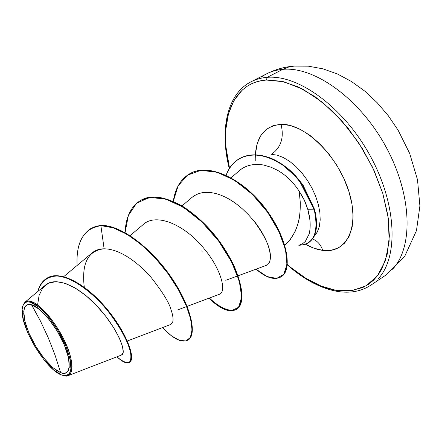<?xml version="1.0" encoding="UTF-8"?>
<svg xmlns="http://www.w3.org/2000/svg" width="442" height="442" viewBox="0 0 442 442"><rect width="100%" height="100%" fill="white"/><g stroke="black" fill="none" stroke-linecap="round" stroke-linejoin="round"><path stroke-width="0.66" d="M294.355 66.057L288.283 67.162L282.808 69.35C314.356 66.234 359.711 98.555 385.894 146.705C412.242 194.784 413.474 247.393 392.54 269.239C413.474 247.393 412.242 194.784 385.894 146.705C359.711 98.555 314.356 66.234 282.808 69.35L267.222 77.328C298.461 74.483 343.81 107.356 370.28 155.954C396.916 204.475 398.64 257.272 378.076 278.935C398.64 257.272 396.916 204.475 370.28 155.954C343.81 107.356 298.461 74.483 267.222 77.328L266.355 80.041L283.841 81.753L302.947 89.256L322.588 102.389L341.561 120.55L358.628 142.7L372.656 167.463L382.744 193.237L388.314 218.354L389.148 241.282L385.391 260.741L377.485 275.775L366.081 285.825L351.97 290.659L335.997 290.344L337.042 291.355L335.997 290.344L321.141 286.079L306.019 278.405L291.129 267.697L287.339 264.454C303.477 278.675 319.699 287.306 335.997 290.344L350.058 290.897L362.777 287.527L368.451 284.339L373.578 280.151L378.087 274.979L381.921 268.852L387.314 253.918L389.38 235.835L387.872 215.304L382.744 193.237L374.147 170.667L362.457 148.705L348.246 128.456L332.235 110.898L315.234 96.837L298.074 86.842L281.548 81.223L266.355 80.041L267.222 77.328C258.935 77.991 251.758 80.588 245.697 85.124C251.758 80.588 258.935 77.991 267.222 77.328L282.808 69.35C274.438 70.085 267.167 72.737 261.007 77.317C267.167 72.737 274.438 70.085 282.808 69.35L288.283 67.162L294.355 66.057M60.631 372.656L55.018 355.059L48.288 337.837L40.443 321.041L31.481 304.72C39.857 306.008 57.764 328.174 64.339 344.998C72.179 362.263 70.195 377.203 60.631 372.656L56.338 370.352L51.592 366.545L46.625 361.423L41.675 355.252L36.962 348.313L32.708 340.931L29.106 333.45L26.321 326.202L24.492 319.538L23.719 313.765L24.056 309.19L25.503 306.041L28.012 304.516L31.481 304.72L32.83 307.024L40.443 321.041L48.288 337.837L55.018 355.059L60.631 372.656L63.858 373.33L66.438 372.678L68.272 370.728L69.256 367.512L68.554 357.805L64.339 344.998L57.239 331.146L48.416 318.549L39.344 309.262L31.481 304.72L28.791 304.394L26.956 304.886L24.824 307.041L23.746 311.312L24.851 321.13L29.106 333.45L35.852 346.495L44.134 358.451L52.808 367.628L60.631 372.656M68.223 375.601L121.589 355.003C127.224 353.318 118.185 329.489 98.909 308.102C79.731 286.587 55.957 275.609 45.233 285.294L24.824 302.289L26.559 301.339L29.166 301.14L34.78 303.218L39.421 306.483L44.41 311.107L49.532 316.908L54.57 323.649L59.294 331.036L63.504 338.743L67.007 346.44L69.665 353.777L71.355 360.44L72.035 366.164L71.676 370.711L70.322 373.915L68.04 375.672L64.759 375.915C73.941 378.308 74.074 360.777 65.46 342.848C57.466 324.152 39.051 302.632 30.675 301.433L30.41 302.217C40.167 304.676 56.93 324.903 65.455 344.909C73.704 366.805 72.615 376.916 62.195 375.236M255.238 160.695C254.962 138.175 263.554 126.053 281.024 124.329C284.25 137.506 281.079 147.501 271.51 154.308C281.079 147.501 284.25 137.506 281.024 124.329C304.383 123.329 337.721 155.44 348.821 191.27C360.258 227.094 346.55 253.918 322.765 250.382C317.201 249.653 311.472 247.625 305.566 244.304L313.809 248.144L322.765 250.382C320.732 244.575 317.312 240.78 312.494 238.978C317.312 240.78 320.732 244.575 322.765 250.382L331.113 250.305L338.528 247.852L344.694 243.045L349.324 235.989L352.18 226.912L353.092 216.138L351.965 204.088L348.821 191.27L343.76 178.237L336.997 165.579L328.826 153.86L319.627 143.6L309.814 135.246L299.825 129.13L290.096 125.456L281.024 124.329L272.952 125.71L266.178 129.478L260.918 135.407L257.316 143.219L255.288 154.816M298.941 245.244L302.311 243.912L305.273 241.52L309.212 233.846C310.837 226.635 310.4 218.597 307.892 209.718L304.411 200.37L299.179 191.259L300.311 202.767L300.035 212.37C299.72 218.066 298.068 224.481 295.079 231.608L290.311 239.52L284.775 245.293C297.803 233.321 302.604 215.309 299.179 191.259C293.444 182.308 286.212 175.303 277.482 170.247L271.178 167.286L264.819 165.38C262.951 164.634 258.968 164.413 252.874 164.711C247.255 165.579 242.73 167.579 239.299 170.711L231.083 177.8M314.256 236.243L317.317 232L319.328 226.514L320.196 219.956L319.875 212.558L318.356 204.574L315.682 196.309L311.953 188.065L307.295 180.17L301.897 172.921L295.963 166.59L289.725 161.413L283.416 157.567L277.272 155.181L271.51 154.308L277.272 155.181L283.416 157.567L289.725 161.413L295.963 166.59L301.897 172.921L307.295 180.17L311.953 188.065L315.682 196.309L318.356 204.574L319.875 212.558L320.196 219.956L319.328 226.514L317.317 232L314.256 236.243M238.1 275.775L266.266 265.393L269.51 262.233C274.261 245.929 254.47 221.127 253.625 220.58L248.31 214.597L242.553 209.022C237.398 204.574 233.26 201.486 230.149 199.756C221.409 194.541 213.199 192.088 205.519 192.386C200.055 192.684 195.375 194.497 191.463 197.828C195.778 194.342 200.464 192.53 205.519 192.386L207.762 192.358M187.104 306.372L219.298 294.311C226.895 292.19 221.448 269.653 204.585 249.271C185.717 225.315 156.297 212 142.97 224.751L130.075 235.652M127.313 340.975L170.64 324.494L172.745 321.892C173.463 318.991 172.844 314.809 170.888 309.339C169.181 302.764 162.761 292.339 151.628 278.062C140.103 264.438 120.887 248.912 104.124 248.807C99.345 248.818 95.323 250.2 92.069 252.94L63.731 276.637M91.251 228.31C80.88 234.862 76.162 247.238 77.112 265.449C75.969 241.652 83.886 228.376 100.875 225.608C121.379 225.398 151.788 249.222 171.43 278.482C191.193 307.731 196.552 335.053 187.889 340.125L188.303 339.865C196.972 334.782 191.629 307.461 171.872 278.222C152.241 248.968 121.832 225.149 101.323 225.365L91.251 228.31L101.323 225.365L96.102 226.271L91.472 228.194M129.478 362.263C136.186 359.213 126.732 332.406 106.196 308.135C85.742 283.725 60.007 270.045 47.371 277.946L47.603 277.814C60.267 270.211 85.709 283.781 106.008 307.914C126.39 331.909 136.025 358.589 129.705 362.131L129.268 362.407C135.578 358.871 125.926 332.191 105.544 308.19C85.24 284.051 59.792 270.471 47.139 278.073C42.576 280.736 39.465 285.206 37.808 291.477C40.99 281.278 47.686 276.112 57.891 275.985C72.063 277.504 91.179 291.09 106.997 309.93C118.649 324.925 126.318 338.224 130.003 349.821C131.418 356.263 131.103 360.495 129.058 362.523C126.136 363.092 122.086 361.186 116.903 356.81C122.561 362.015 126.683 363.877 129.268 362.407M121.522 355.031L123.213 352.418L122.556 346.616L119.39 338.163L113.782 327.842L106.019 316.632L96.599 305.604L86.168 295.808L75.449 288.14L65.178 283.278L55.99 281.62L48.382 283.245L42.697 287.991L39.095 295.444L37.57 305.046M188.093 339.992C196.988 335.218 191.861 307.964 172.115 278.576C152.496 249.178 121.92 225.144 101.323 225.365L100.875 225.608L104.124 248.807C88.035 250.481 81.427 263.299 84.289 287.25M229.531 168.225L225.989 147.153L225.774 129.749L228.381 114.042L233.857 100.643L242.144 90.157L247.293 86.179L252.211 83.51L256.653 81.825L261.366 80.665L266.355 80.041C231.531 82.234 218.028 123.119 229.531 168.225M337.92 291.151L337.042 291.355C349.953 293.516 361.219 291.449 370.855 285.173L385.203 275.543L404.85 256.017L416.469 230.619L419.9 205.906L417.508 179.756L409.662 153.396L398.126 130.23L388.291 115.738L377.076 102.588L364.727 91.091L351.462 81.499L337.5 74.024L323.058 68.864L308.372 66.178L293.781 66.107C284.129 66.969 275.09 69.538 266.653 73.814L251.26 81.665C227.315 93.494 219.282 129.589 229.287 168.612M201.806 250.829L202.182 251.846M236.326 309.417C229.531 312.991 220.398 309.251 208.928 298.195L220.956 307.654L231.381 310.825L238.719 307.196L241.658 296.958L239.315 281.14L231.448 261.636L218.575 240.989L201.988 222.028L183.535 207.342L165.258 198.856L149.081 197.535L136.468 203.375L128.351 215.547L125.069 232.652C125.81 216.906 131.086 206.11 140.91 200.27C159.164 189.723 193.331 207.707 216.9 238.768C240.647 269.725 247.321 303.14 236.326 309.417L236.724 309.168C247.719 302.886 241.061 269.471 217.32 238.52C193.762 207.469 159.59 189.491 141.329 200.044L152.556 196.977C161.446 197.265 171.071 200.127 181.424 205.558C202.337 218.37 222.597 242.266 233.713 265.145C238.487 276.294 241.266 286.101 242.056 294.571C241.702 301.88 239.647 306.903 235.884 309.638C229.276 311.953 219.691 307.754 209.381 298.03M280.963 276.902C274.432 280.41 266.123 277.836 256.029 269.167L266.962 276.526L276.631 278.41L283.698 274.377L286.969 264.57L285.538 249.835L279.029 231.73L267.692 212.403L252.41 194.419L234.824 180.48L217.011 172.17L200.734 170.38L187.441 175.176L178.12 185.9L173.264 201.37C175.236 188.176 180.789 178.938 189.922 173.645C208.696 162.883 242.835 179.082 265.299 209.105C287.643 239.006 292.162 270.504 280.963 276.902L281.339 276.664C292.543 270.261 288.035 238.763 265.697 208.873C243.244 178.855 209.099 162.667 190.32 173.43L190.121 173.54C208.889 162.557 243.238 178.783 265.769 208.972C288.19 239.034 292.554 270.609 281.151 276.78M239.912 158.363C248.072 154.015 257.658 153.711 268.675 157.446C274.576 159.297 281.449 163.391 289.295 169.722C293.372 173.303 297.952 178.43 303.035 185.11L314.621 209.58L303.068 185.159L295.737 175.988L283.604 165.253C278.211 161.639 273.278 159.048 268.808 157.49C257.83 153.739 248.26 153.993 240.1 158.258L239.912 158.363M187.889 340.125C181.9 343.196 173.413 339.025 162.429 327.616L171.369 335.787L179.435 340.351L185.972 340.953L190.347 337.456L192.038 329.986L190.668 318.98L186.071 305.179L178.353 289.587L167.888 273.443L155.291 258.051L141.385 244.658L127.086 234.326L113.307 227.834L100.875 225.608L104.124 248.807M226.089 175.253C228.95 167.573 233.492 161.976 239.724 158.463C247.885 154.203 257.448 153.949 268.427 157.7C272.896 159.264 277.83 161.849 283.228 165.468L295.361 176.203L302.693 185.38L314.251 209.806L314.621 209.58C318.588 226.188 316.439 237.326 308.162 242.995L308.577 242.741C316.522 236.912 318.533 225.862 314.621 209.58L314.251 209.806L299.648 181.253C293.162 173.828 287.355 168.336 282.239 164.783C272.708 158.75 264.012 155.518 256.15 155.081C241.608 154.689 231.586 161.413 226.089 175.253M142.722 224.967C155.949 211.873 185.596 225.149 204.585 249.271M230.149 199.756L234.68 202.718M242.553 209.022L248.31 214.597L253.625 220.58C267.46 239.288 272.753 253.172 269.51 262.233M239.161 170.827C243.089 167.419 247.658 165.38 252.874 164.711M277.427 170.214L281.67 172.861M299.179 191.259L302.466 196.557C304.041 200.093 304.201 198.353 307.892 209.718L314.251 209.806C318.163 226.077 316.157 237.127 308.229 242.956L303.842 244.84L298.803 245.282C313.82 244.509 318.969 232.685 314.251 209.806L307.892 209.718L309.881 219.807M61.659 375.048L53.272 369.639L43.99 359.805L35.128 347.014L27.912 333.058L23.354 319.87L22.15 309.339L23.293 304.748L25.57 302.422L27.526 301.886L30.41 302.217L38.835 307.068L48.581 317.024L58.057 330.561L65.681 345.44L70.201 359.186L70.941 369.589L69.869 373.026L67.891 375.098L65.123 375.783L61.659 375.048C46.399 370.147 21.166 328.936 22.1 310.555C22.282 303.759 25.056 300.98 30.41 302.217L30.675 301.433C26.912 299.941 24.205 301.709 22.548 306.742M394.993 165.021L394.678 164.954M177.557 309.947L186.635 306.549M182.01 205.906L191.463 197.828M225.774 280.316L237.658 275.935M47.603 277.814L47.139 278.073M337.014 291.355C320.428 288.283 303.853 279.454 287.3 264.874M140.91 200.27L141.329 200.044M189.922 173.645L190.32 173.43M239.724 158.463L240.1 158.258M308.345 242.885L307.986 243.111"/></g></svg>
